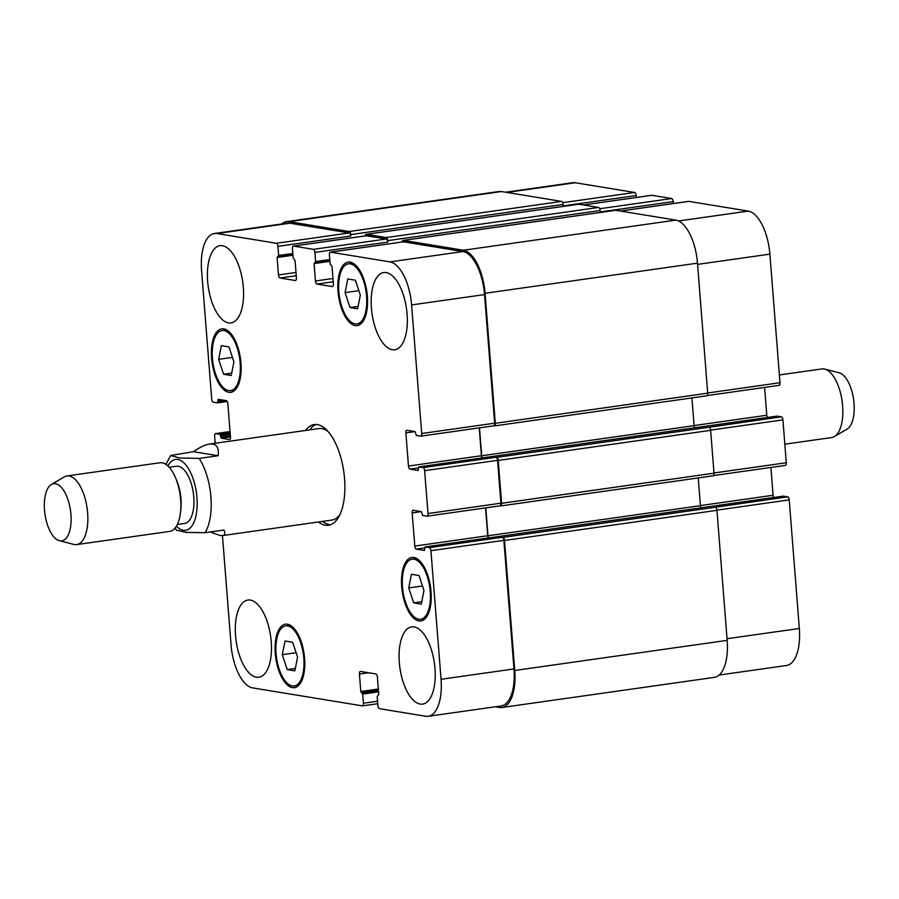 <?xml version="1.0" encoding="UTF-8"?>
<svg xmlns="http://www.w3.org/2000/svg" width="899" height="899" viewBox="0 0 899 899"><rect width="100%" height="100%" fill="white"/><g stroke="black" fill="none" stroke-linecap="round" stroke-linejoin="round"><path stroke-width="1.35" d="M330.472 524.735A50.838 22.7 81.9 0 1 329.371 524.611A50.838 22.7 81.9 0 1 322.539 521.409M309.559 429.879A50.838 22.7 81.9 0 1 316.257 424.474M305.469 430.464A50.838 22.7 81.9 0 1 314.178 424.564A50.838 22.7 81.9 0 1 343.789 471.717A50.838 22.7 81.9 0 1 328.461 525.23A50.838 22.7 81.9 0 1 325.281 525.196A50.838 22.7 81.9 0 1 318.448 521.982M193.476 451.691L218.109 455.737L199.173 458.411L179.586 457.973L170.675 455.501L193.476 451.691C199.848 447.252 205.197 444.713 209.512 444.072L318.931 428.553A46.22 20.632 81.9 0 1 328.191 431.644M339.946 514.543A46.22 20.632 81.9 0 1 331.9 520.083L222.48 535.59L219.985 535.501L210.231 531.972M209.512 444.072C216.299 443.286 219.165 447.174 218.109 455.737M174.979 528.196L176.53 530.196L186.194 532.388L205.017 532.714L223.952 530.028C225.368 533.365 224.874 535.22 222.48 535.59M177.339 524.488L184.621 523.454A28.892 12.901 -98.1 0 0 193.33 493.045A28.892 12.901 -98.1 0 0 176.507 466.255L169.226 467.289M59.39 540.726L73.785 544.423A34.668 15.474 -98.1 0 0 74.482 544.569A34.668 15.474 -98.1 0 0 76.651 544.592L169.675 531.41A34.668 15.474 -98.1 0 0 180.497 512.475L180.845 509.497A28.892 12.901 -98.1 0 0 176.755 480.707L175.608 477.942A34.668 15.474 -98.1 0 0 159.943 462.76L66.919 475.953A34.668 15.474 -98.1 0 0 64.211 476.919L51.412 484.471A28.892 12.901 -98.1 0 0 44.95 514.082A28.892 12.901 -98.1 0 0 59.39 540.726A28.892 12.901 -98.1 0 0 59.963 540.85A28.892 12.901 -98.1 0 0 70.392 509.834A28.892 12.901 -98.1 0 0 51.412 484.471M180.497 512.475A34.668 15.474 -98.1 0 0 175.608 477.942M76.651 544.592A34.668 15.474 -98.1 0 0 87.102 508.104A34.668 15.474 -98.1 0 0 66.919 475.953M779.388 374.95L821.911 368.916A34.668 15.474 81.9 0 1 824.776 369.096A34.668 15.474 81.9 0 1 842.633 405.831A34.668 15.474 81.9 0 1 834.351 436.599A34.668 15.474 81.9 0 1 831.642 437.555L784.838 444.196M824.776 369.096L839.172 372.793A28.892 12.901 81.9 0 1 854.05 403.404A28.892 12.901 81.9 0 1 847.15 429.037L834.351 436.599M413.664 602.858L408.73 587.946L411.416 574.292L419.046 575.54L423.98 590.452L421.294 604.117L413.664 602.858L421.766 601.712M408.73 587.946L422.508 586.002M350.014 307.537L345.07 292.624L347.767 278.96L355.386 280.207L360.33 295.119L357.633 308.784L350.014 307.537L358.105 306.39M345.07 292.624L358.847 290.669M223.593 374.254L218.659 359.342L221.345 345.677L228.975 346.935L233.909 361.848L231.223 375.512L223.593 374.254L231.695 373.107M218.659 359.342L232.436 357.397M287.253 669.586L282.308 654.674L285.005 641.009L292.624 642.257L297.569 657.169L294.872 670.834L287.253 669.586L295.344 668.44M282.308 654.674L296.086 652.719M228.638 390.604A30.33 13.541 -98.1 0 0 230.537 390.627A30.33 13.541 -98.1 0 0 239.685 358.69A30.33 13.541 -98.1 0 0 222.019 330.562A30.33 13.541 -98.1 0 0 212.613 360.409A30.33 13.541 -98.1 0 0 228.638 390.604M228.773 392.312A32.061 14.317 81.9 0 1 211.827 360.398A32.061 14.317 81.9 0 1 221.783 328.843A32.061 14.317 81.9 0 1 240.46 358.589A32.061 14.317 81.9 0 1 230.785 392.346A32.061 14.317 81.9 0 1 228.773 392.312M355.06 323.876A30.33 13.541 -98.1 0 0 356.959 323.898A30.33 13.541 -98.1 0 0 366.107 291.973A30.33 13.541 -98.1 0 0 348.441 263.845A30.33 13.541 -98.1 0 0 339.035 293.681A30.33 13.541 -98.1 0 0 355.06 323.876M355.195 325.595A32.061 14.317 81.9 0 1 338.249 293.67A32.061 14.317 81.9 0 1 348.194 262.126A32.061 14.317 81.9 0 1 366.871 291.86A32.061 14.317 81.9 0 1 357.206 325.618A32.061 14.317 81.9 0 1 355.195 325.595M418.72 619.209A30.33 13.541 -98.1 0 0 420.62 619.231A30.33 13.541 -98.1 0 0 429.767 587.294A30.33 13.541 -98.1 0 0 412.102 559.167A30.33 13.541 -98.1 0 0 402.685 589.014A30.33 13.541 -98.1 0 0 418.72 619.209M418.855 620.917A32.061 14.317 81.9 0 1 401.909 589.002A32.061 14.317 81.9 0 1 411.854 557.459A32.061 14.317 81.9 0 1 430.531 587.193A32.061 14.317 81.9 0 1 420.856 620.951A32.061 14.317 81.9 0 1 418.855 620.917M292.299 685.926A30.33 13.541 -98.1 0 0 294.198 685.959A30.33 13.541 -98.1 0 0 303.345 654.023A30.33 13.541 -98.1 0 0 285.68 625.895A30.33 13.541 -98.1 0 0 276.274 655.742A30.33 13.541 -98.1 0 0 292.299 685.926M292.433 687.645A32.061 14.317 81.9 0 1 275.487 655.731A32.061 14.317 81.9 0 1 285.433 624.176A32.061 14.317 81.9 0 1 304.109 653.91A32.061 14.317 81.9 0 1 294.434 687.668A32.061 14.317 81.9 0 1 292.433 687.645M228.526 322.887A38.994 17.407 81.9 0 1 207.916 284.062A38.994 17.407 81.9 0 1 220.019 245.697A38.994 17.407 81.9 0 1 242.73 281.859A38.994 17.407 81.9 0 1 230.964 322.921A38.994 17.407 81.9 0 1 228.526 322.887M256.417 677.228A38.994 17.407 81.9 0 1 235.808 638.414A38.994 17.407 81.9 0 1 247.91 600.038A38.994 17.407 81.9 0 1 270.621 636.211A38.994 17.407 81.9 0 1 258.856 677.262A38.994 17.407 81.9 0 1 256.417 677.228M420.181 704.063A38.994 17.407 81.9 0 1 399.572 665.249A38.994 17.407 81.9 0 1 411.675 626.884A38.994 17.407 81.9 0 1 434.386 663.046A38.994 17.407 81.9 0 1 422.62 704.097A38.994 17.407 81.9 0 1 420.181 704.063M392.29 349.722A38.994 17.407 81.9 0 1 371.68 310.908A38.994 17.407 81.9 0 1 383.783 272.532A38.994 17.407 81.9 0 1 406.494 308.705A38.994 17.407 81.9 0 1 394.728 349.756A38.994 17.407 81.9 0 1 392.29 349.722M215.187 443.263L214.636 436.262A2.888 1.292 81.9 0 1 215.558 433.61A2.888 1.292 81.9 0 1 215.738 433.621L219.963 434.307L221.311 438.195L229.369 439.521A2.888 1.292 -98.1 0 0 229.548 439.521A2.888 1.292 -98.1 0 0 230.459 436.88L227.852 403.73A2.888 1.292 -98.1 0 0 226.301 400.651L218.176 399.336L217.558 402.876L213.254 402.179A2.888 1.292 81.9 0 1 211.715 399.111L201.59 270.52A40.444 18.059 81.9 0 1 214.412 233.504A40.444 18.059 81.9 0 1 216.94 233.538L276.364 243.281A2.888 1.292 81.9 0 1 277.915 246.348L278.634 255.496L277.094 257.507L278.465 274.937A2.888 1.292 -98.1 0 0 280.016 278.005L295.333 280.522A2.888 1.292 -98.1 0 0 295.513 280.522A2.888 1.292 -98.1 0 0 296.423 277.881L295.052 260.452L293.164 257.878L292.433 248.731A2.888 1.292 81.9 0 1 293.355 246.09A2.888 1.292 81.9 0 1 293.535 246.09L313.346 249.338A2.888 1.292 81.9 0 1 314.886 252.417L315.605 261.564L314.077 263.564L315.448 280.994A2.888 1.292 -98.1 0 0 316.987 284.073L332.315 286.579A2.888 1.292 -98.1 0 0 332.495 286.579A2.888 1.292 -98.1 0 0 333.405 283.938L332.034 266.509L330.135 263.935L329.416 254.799A2.888 1.292 81.9 0 1 330.338 252.147A2.888 1.292 81.9 0 1 330.517 252.158L389.941 261.89A40.444 18.059 81.9 0 1 411.585 304.93L421.71 433.52A2.888 1.292 81.9 0 1 420.788 436.172A2.888 1.292 81.9 0 1 420.608 436.161L416.383 435.476L415.035 431.587L406.977 430.261A2.888 1.292 -98.1 0 0 406.798 430.261A2.888 1.292 -98.1 0 0 405.876 432.902L408.494 466.053A2.888 1.292 -98.1 0 0 410.034 469.132L418.159 470.447L418.788 466.907L423.081 467.604A2.888 1.292 81.9 0 1 424.631 470.671L428.003 513.543A2.888 1.292 81.9 0 1 427.081 516.183A2.888 1.292 81.9 0 1 426.901 516.183L422.676 515.487L421.328 511.598L413.27 510.272A2.888 1.292 -98.1 0 0 413.091 510.272A2.888 1.292 -98.1 0 0 412.18 512.924L414.787 546.064A2.888 1.292 -98.1 0 0 416.338 549.143L424.463 550.458L425.081 546.918L429.385 547.615A2.888 1.292 81.9 0 1 430.924 550.682L441.049 679.284A40.444 18.059 81.9 0 1 428.227 716.289A40.444 18.059 81.9 0 1 425.699 716.256L379.479 708.682A2.888 1.292 81.9 0 1 377.94 705.603L377.209 696.467L378.749 694.455L377.378 677.026A2.888 1.292 -98.1 0 0 375.838 673.947L360.51 671.441A2.888 1.292 -98.1 0 0 360.33 671.441A2.888 1.292 -98.1 0 0 359.42 674.081L360.791 691.511L362.69 694.084L363.41 703.22A2.888 1.292 81.9 0 1 362.488 705.872A2.888 1.292 81.9 0 1 362.308 705.861L252.698 687.904A40.444 18.059 81.9 0 1 231.054 644.864L222.458 535.59M505.62 192.217L572.697 182.711A40.444 18.059 81.9 0 1 575.225 182.744L634.66 192.487A2.888 1.292 81.9 0 1 636.2 195.555L636.357 197.465M651.472 195.353A2.888 1.292 81.9 0 1 651.651 195.297A2.888 1.292 81.9 0 1 651.831 195.297L671.643 198.544A2.888 1.292 81.9 0 1 673.182 201.623L673.329 203.522M688.454 201.41A2.888 1.292 81.9 0 1 688.623 201.354A2.888 1.292 81.9 0 1 688.803 201.365L748.238 211.096A40.444 18.059 81.9 0 1 769.881 254.136L779.995 382.727A2.888 1.292 81.9 0 1 779.085 385.368A2.888 1.292 81.9 0 1 778.905 385.368M764.588 387.424L766.78 415.259A2.888 1.292 -98.1 0 0 767.398 417.484M777.006 416.136L781.377 416.799A2.888 1.292 81.9 0 1 782.917 419.878L786.288 462.738A2.888 1.292 81.9 0 1 785.378 465.39A2.888 1.292 81.9 0 1 785.198 465.379M770.893 467.435L773.084 495.27A2.888 1.292 -98.1 0 0 773.702 497.495M783.299 496.147L787.67 496.821A2.888 1.292 81.9 0 1 789.221 499.889L799.335 628.48A40.444 18.059 81.9 0 1 786.524 665.496L719.155 675.048M428.227 716.289L501.17 705.951A40.444 18.059 81.9 0 0 513.981 668.935L503.867 540.344A2.888 1.292 81.9 0 0 502.316 537.276L502.979 537.377A2.888 1.292 81.9 0 1 504.519 540.456L514.756 670.474A40.444 18.059 81.9 0 1 501.945 707.491L714.357 677.374A40.444 18.059 -98.1 0 0 727.167 640.358L716.941 510.34A2.888 1.292 -98.1 0 0 715.39 507.261L787.67 496.821M700.984 507.8A2.888 1.292 81.9 0 1 700.411 505.654L698.22 477.942M712.918 475.829A2.888 1.292 -98.1 0 0 713.098 475.829A2.888 1.292 -98.1 0 0 714.02 473.189L710.637 430.329A2.888 1.292 -98.1 0 0 709.097 427.25L781.377 416.799M694.691 427.789A2.888 1.292 81.9 0 1 694.107 425.643L691.927 397.931M706.625 395.818A2.888 1.292 -98.1 0 0 706.805 395.818A2.888 1.292 -98.1 0 0 707.715 393.178L697.489 263.16A40.444 18.059 -98.1 0 0 675.846 220.12L615.759 210.276A2.888 1.292 -98.1 0 0 615.579 210.265A2.888 1.292 -98.1 0 0 615.399 210.321M673.182 201.623L600.24 211.962L600.127 210.535A2.888 1.292 -98.1 0 0 598.588 207.455L578.776 204.208A2.888 1.292 -98.1 0 0 578.596 204.208A2.888 1.292 -98.1 0 0 578.428 204.264M636.2 195.555L563.268 205.893L563.156 204.466A2.888 1.292 -98.1 0 0 561.605 201.398L501.518 191.543A40.444 18.059 -98.1 0 0 498.99 191.509L286.567 221.626A40.444 18.059 81.9 0 1 289.096 221.66L349.194 231.515A2.888 1.292 81.9 0 1 350.734 234.583L350.846 236.01L277.915 246.348M214.412 233.504L287.343 223.166A40.444 18.059 81.9 0 1 289.871 223.199L349.306 232.942A2.888 1.292 81.9 0 1 350.846 236.01M366.118 235.808A2.888 1.292 81.9 0 1 366.298 235.752A2.888 1.292 81.9 0 1 366.477 235.752L386.278 238.999A2.888 1.292 81.9 0 1 387.829 242.078L314.886 252.417M403.1 241.865A2.888 1.292 81.9 0 1 403.269 241.809A2.888 1.292 81.9 0 1 403.449 241.809L462.884 251.551A40.444 18.059 81.9 0 1 484.527 294.591L494.641 423.182A2.888 1.292 81.9 0 1 493.731 425.823A2.888 1.292 81.9 0 1 493.551 425.823M479.234 427.879L481.426 455.714A2.888 1.292 -98.1 0 0 482.044 457.939M499.934 505.856L500.507 505.946A2.888 1.292 81.9 0 0 500.687 505.946A2.888 1.292 81.9 0 0 501.597 503.305L498.226 460.445A2.888 1.292 81.9 0 0 496.675 457.366L496.023 457.254A2.888 1.292 81.9 0 1 497.563 460.333L500.934 503.193A2.888 1.292 81.9 0 1 500.024 505.845A2.888 1.292 81.9 0 1 499.844 505.834M485.539 507.89L487.73 535.725A2.888 1.292 -98.1 0 0 488.348 537.95M501.945 707.491A40.444 18.059 81.9 0 1 499.417 707.457L495.315 706.783M485.797 507.856L487.988 535.77A2.888 1.292 -98.1 0 0 488.573 537.917M479.493 427.845L481.695 455.759A2.888 1.292 -98.1 0 0 482.269 457.906M402.258 241.955A2.888 1.292 81.9 0 1 403.157 240.381A2.888 1.292 81.9 0 1 403.336 240.381L463.434 250.237A40.444 18.059 81.9 0 1 485.067 293.276L495.304 423.294A2.888 1.292 81.9 0 1 494.383 425.935A2.888 1.292 81.9 0 1 494.203 425.935L493.641 425.845M365.275 235.898A2.888 1.292 81.9 0 1 366.185 234.324A2.888 1.292 81.9 0 1 366.365 234.324L386.165 237.572A2.888 1.292 81.9 0 1 387.716 240.64L387.829 242.078M281.78 223.952A40.444 18.059 81.9 0 1 286.567 221.626M176.451 526.129A35.825 15.991 -98.1 0 0 183.351 530.286A35.825 15.991 -98.1 0 0 195.297 486.561A35.825 15.991 -98.1 0 0 168.754 464.502A35.825 15.991 -98.1 0 0 167.911 465.952M205.017 532.714A46.22 20.632 -98.1 0 0 199.173 458.411M506.901 192.431L575.225 182.744M562.74 202.68L634.66 192.487M583.507 204.983L651.831 195.297M599.723 208.737L671.643 198.544M620.479 211.04L688.803 201.365M678.554 220.974L748.238 211.096M697.579 264.385L769.881 254.136M707.704 392.975L779.995 382.727M694.107 425.564L766.78 415.259M710.626 430.127L782.917 419.878M713.997 472.986L786.288 462.738M700.4 505.575L773.084 495.27M716.919 510.138L789.221 499.889M727.044 638.728L799.335 628.48M368.646 672.778L359.42 674.081M378.322 689.027L360.791 691.511M378.423 690.331L361.409 692.747M378.546 691.837L362.69 694.084M378.445 690.533L362.072 692.848M377.591 701.209L363.41 703.22M215.558 433.61L230.043 431.565L215.738 433.621M289.871 223.199L216.94 233.538M349.306 232.942L276.364 243.281M278.263 256.552L292.894 254.484L278.33 256.53M292.816 253.484L278.634 255.496M292.95 255.26L277.094 257.507M295.996 272.453L278.465 274.937M296.254 275.701L280.016 278.005M366.477 235.752L293.535 246.09M386.278 238.999L313.346 249.338M315.246 262.62L329.866 260.541L315.313 262.598M329.787 259.553L315.605 261.564M329.933 261.317L314.077 263.564M332.978 278.51L315.448 280.994M333.237 281.769L316.987 284.073M403.449 241.809L330.517 252.158M462.884 251.551L389.941 261.89M484.527 294.591L411.585 304.93M494.641 423.182L421.71 433.52M415.091 431.599L405.876 432.902M481.426 455.714L408.494 466.053M418.417 467.941L410.034 469.132M497.563 460.333L424.631 470.671M496.023 457.254L423.081 467.604M500.934 503.193L428.003 513.543M421.384 511.61L412.18 512.924M487.73 535.725L414.787 546.064M424.71 547.952L416.338 549.143M503.867 540.344L430.924 550.682M502.316 537.276L429.385 547.615M513.981 668.935L441.049 679.284M514.756 670.474L727.167 640.358M504.519 540.456L716.941 510.34M502.979 537.377L715.39 507.261M425.148 546.918L783.445 496.124M487.988 535.77L700.411 505.654M501.597 503.305L714.02 473.189M498.226 460.445L710.637 430.329M496.675 457.366L709.097 427.25M418.855 466.907L777.152 416.113M481.695 455.759L694.107 425.643M495.304 423.294L707.715 393.178M485.067 293.276L697.489 263.16M463.434 250.237L675.846 220.12M403.336 240.381L615.759 210.276M387.716 240.64L600.127 210.535M386.165 237.572L598.588 207.455M366.365 234.324L578.776 204.208M350.734 234.583L563.156 204.466M349.194 231.515L561.605 201.398M289.096 221.66L501.518 191.543M217.625 402.853L227.222 401.493L217.558 402.876M226.233 400.639L217.929 401.819M221.502 399.864L217.816 400.392M230.459 436.903L221.311 438.195M230.358 435.599L220.693 436.97M230.245 434.172L220.581 435.543M219.963 434.307L230.144 432.868M170.675 455.49L165.933 464.378M226.627 329.911L222.019 330.562M235.133 389.975L230.537 390.627M353.037 263.193L348.441 263.845M361.555 323.247L356.959 323.898M416.698 558.515L412.102 559.167M425.216 618.579L420.62 619.231M290.276 625.243L285.68 625.895M298.794 685.308L294.198 685.959M651.651 195.297L583.406 204.972M688.623 201.354L620.389 211.029M779.085 385.368L707.243 395.56M785.378 465.39L713.536 475.571M377.782 703.703L362.488 705.872M366.298 235.752L293.355 246.09M403.269 241.809L330.338 252.147M493.731 425.823L420.788 436.172M500.024 505.845L427.081 516.183M425.081 546.918L783.377 496.124M500.687 505.946L713.098 475.829M418.788 466.907L777.073 416.113M494.383 425.935L706.805 395.818M403.157 240.381L615.579 210.265M366.185 234.324L578.596 204.208"/></g></svg>
